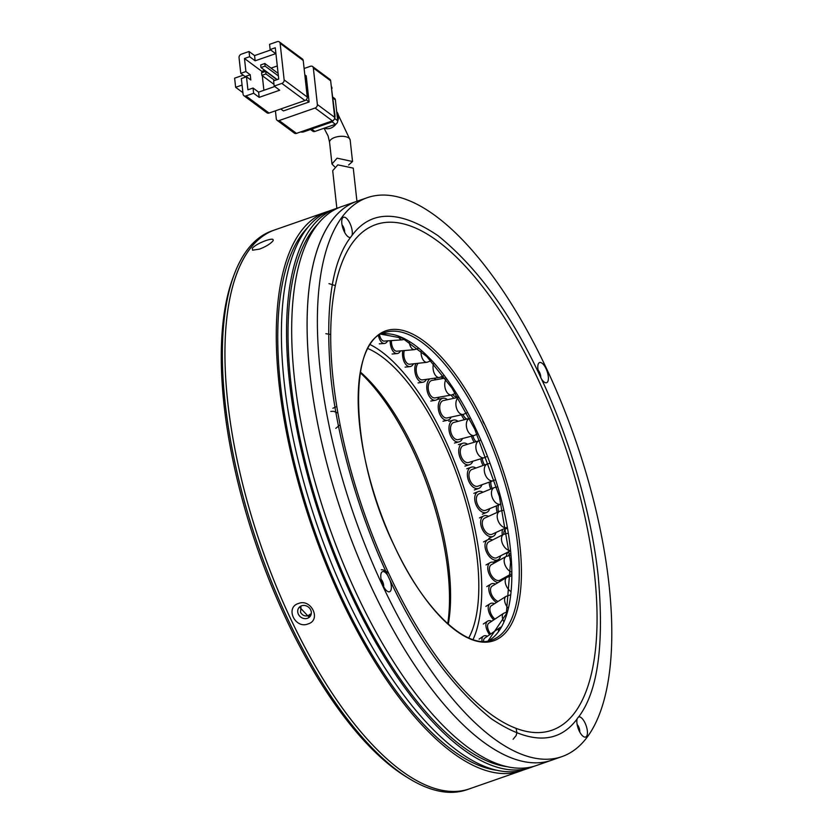 <?xml version="1.0" encoding="UTF-8"?>
<svg xmlns="http://www.w3.org/2000/svg" width="833" height="833" viewBox="0 0 833 833"><rect width="100%" height="100%" fill="white"/><g stroke="black" fill="none" stroke-linecap="round" stroke-linejoin="round"><path stroke-width="1.25" d="M360.283 372.778A165.725 65.505 -109.2 0 1 412.835 450.164A165.725 65.505 -109.2 0 1 447.727 623.75M360.408 372.049A162.768 64.339 -109.2 0 1 414.584 450.361A162.768 64.339 -109.2 0 1 448.279 624.24M234.167 274.557L232.959 277.805A292.977 115.808 70.8 0 0 286.063 618.95A292.977 115.808 70.8 0 0 406.993 777.283L409.961 779.074A295.934 116.984 -109.2 0 1 287.812 619.148A295.934 116.984 -109.2 0 1 234.167 274.557A295.934 116.984 -109.2 0 1 272.224 230.793L274.796 229.898A295.934 116.984 70.8 0 0 249.713 249.129A295.934 116.984 70.8 0 0 275.223 583.673A295.934 116.984 70.8 0 0 469.541 788.82A295.934 116.984 -109.2 0 1 290.384 618.253A295.934 116.984 -109.2 0 1 274.796 229.898L326.13 212.009A295.934 116.984 -109.2 0 1 328.733 211.186M523.426 769.952A295.934 116.984 -109.2 0 1 520.885 770.921L466.98 789.705A295.934 116.984 -109.2 0 1 409.961 779.074M367.926 348.579A162.768 64.339 -109.2 0 1 442.823 440.522A162.768 64.339 -109.2 0 1 468.76 637.953M370.258 344.654A168.683 66.682 -109.2 0 1 444.458 438.345A168.683 66.682 -109.2 0 1 473.029 639.588M310.407 614.046L308.137 615.691C304.868 616.482 302.337 615.348 300.536 612.297L300.952 606.945M334.595 166.725L331.971 164.007L337.105 158.176L352.536 161.508L348.621 165.007M307.262 97.034L284.147 79.906L280.127 43.368L303.233 60.486L307.262 97.034A2.957 2.353 126.5 0 1 304.982 100.533L269.038 113.059L245.933 95.93L253.638 93.254L259.178 97.357L279.711 90.203L274.172 86.091L273.599 80.874L278.732 79.083L275.275 47.762L270.142 49.553L275.692 53.656L255.148 60.819L249.608 56.706L244.475 58.497L245.912 71.544L250.244 74.762L245.11 76.553L240.779 73.335L245.912 71.544M270.142 49.553L269.569 44.336L277.274 41.65A2.957 2.353 126.5 0 1 279.315 41.879L302.431 59.008A2.957 2.353 126.5 0 1 303.233 60.486M245.933 95.93A2.957 2.353 126.5 0 1 243.882 95.701L266.997 112.819A2.957 2.353 -53.5 0 0 269.038 113.059M279.315 41.879A2.957 2.353 126.5 0 1 280.127 43.368M284.147 79.906A2.957 2.353 126.5 0 1 281.866 83.415L274.172 86.091M280.773 108.967L283.418 110.924L309.095 101.98L306.159 99.804M309.095 101.98L306.221 75.886L304.816 74.845M270.715 49.97L254.575 55.592L249.036 51.49L241.331 54.176A2.957 2.353 126.5 0 0 239.05 57.675L240.779 73.335M250.244 74.762L250.816 79.978L246.485 76.771L241.351 78.562L243.08 94.223A2.957 2.353 126.5 0 0 243.882 95.701M275.421 110.831L276.296 118.827A2.957 2.353 126.5 0 0 277.097 120.316A2.957 2.353 126.5 0 0 279.149 120.546L315.093 108.019L332.419 120.868L296.486 133.384L279.149 120.546M317.373 104.521L313.343 67.983L330.67 80.822L334.699 117.359L317.373 104.521A2.957 2.353 126.5 0 1 315.093 108.019M304.118 68.483L310.49 66.265A2.957 2.353 126.5 0 1 312.542 66.494A2.957 2.353 126.5 0 1 313.343 67.983M249.036 51.49L249.608 56.706M243.246 75.168L234.625 78.167L235.635 87.298L242.913 92.692M242.07 85.06L235.635 87.298M246.485 76.771L247.922 89.818L253.055 88.027L253.638 93.254M259.178 97.357L258.605 92.14L274.734 86.517M253.055 88.027L258.605 92.14M254.575 55.592L255.148 60.819M264.738 70.316L261.801 71.336L244.475 58.497M277.285 65.942L271.037 68.119M278.722 79L277.17 79.541L261 67.546L265.102 66.119L264.821 63.506L260.708 64.943L261 67.546M261.801 71.336L261.947 72.638M262.291 75.699L263.894 90.297M278.097 73.346L264.821 63.506M276.962 79.697L265.685 71.336L261.572 72.773L261.864 75.376L273.984 84.362M330.67 80.822A2.957 2.353 -53.5 0 0 329.868 79.333L312.542 66.494M332.419 120.868A2.957 2.353 -53.5 0 0 334.699 117.359M277.097 120.316L294.434 133.155A2.957 2.353 -53.5 0 0 296.486 133.384M278.389 75.959L265.102 66.119M261.864 75.376L265.966 73.95L265.685 71.336M274.765 80.468L265.966 73.95M300.713 131.916A5.914 4.706 -53.5 0 0 303.764 131.833L302.858 131.166M329.556 121.857L330.462 122.524L303.764 131.833M330.462 122.524A5.914 4.706 -53.5 0 0 333.762 119.973M334.647 118.286A5.914 4.706 -53.5 0 0 335.012 115.516L334.45 115.1M331.461 87.954L335.012 115.516M332.023 88.371A5.914 4.706 -53.5 0 0 331.274 86.299M331.982 121.743L335.407 124.284L314.874 131.437L311.677 129.073M333.106 98.2L335.387 99.898L337.688 120.775L334.595 118.484M310.501 129.479L312.823 131.208A2.957 2.353 -53.5 0 0 314.874 131.437M335.387 99.898A2.957 2.353 -53.5 0 0 334.585 98.409L333.002 97.242M335.407 124.284A2.957 2.353 -53.5 0 0 337.688 120.775M367.207 197.702A295.934 116.984 -109.2 0 1 546.375 368.259A295.934 116.984 -109.2 0 1 561.952 756.614A295.934 116.984 -109.2 0 1 382.795 586.047A295.934 116.984 -109.2 0 1 367.207 197.702L356.941 201.274A295.934 116.984 70.8 0 0 372.528 589.629A295.934 116.984 70.8 0 0 551.685 760.196A295.934 116.984 -109.2 0 1 357.367 555.049A295.934 116.984 -109.2 0 1 331.857 220.506A295.934 116.984 -109.2 0 1 356.941 201.274L353.265 168.131L337.844 164.861L332.7 170.671L336.844 208.281M404.297 350.558A8.882 4.863 83.6 0 0 406.212 362.251A8.882 4.863 83.6 0 0 409.753 364.229L426.975 362.293A8.882 4.863 -96.4 0 1 423.424 360.314A8.882 4.863 -96.4 0 1 421.092 351.13M413.512 363.802A11.246 6.164 -96.4 0 1 410.023 366.582A11.246 6.164 -96.4 0 1 405.525 364.073A11.246 6.164 -96.4 0 1 402.776 350.693M418.228 363.271A8.882 5.06 81.9 0 0 418.197 377.151A8.882 5.06 81.9 0 0 422.57 379.89L439.428 377.495A8.882 5.06 -98.1 0 1 435.055 374.756A8.882 5.06 -98.1 0 1 433.514 363.719M426.454 379.338A11.246 6.404 -98.1 0 1 422.904 382.232A11.246 6.404 -98.1 0 1 417.364 378.765A11.246 6.404 -98.1 0 1 415.854 363.542M445.02 378.12L432.025 380.41A8.882 5.217 80 0 0 428.339 385.575A8.882 5.217 80 0 0 429.89 394.321A8.882 5.217 80 0 0 435.107 397.893L451.611 394.988A8.882 5.217 -100 0 1 446.394 391.406A8.882 5.217 -100 0 1 445.967 379.431M439.095 397.195A11.246 6.612 -100 0 1 435.513 400.225A11.246 6.612 -100 0 1 428.912 395.696A11.246 6.612 -100 0 1 429.859 378.848M433.795 378.297A11.246 6.612 -100 0 1 436.013 379.702M457.848 397.445L443.385 400.569A8.882 5.342 77.8 0 0 441.063 413.439A8.882 5.342 77.8 0 0 447.123 417.927L463.294 414.438A8.882 5.342 -102.2 0 1 457.234 409.951A8.882 5.342 -102.2 0 1 457.796 398.08A8.882 5.342 -102.2 0 1 458.067 397.82M451.184 417.052A11.246 6.768 -102.2 0 1 447.623 420.238A11.246 6.768 -102.2 0 1 439.939 414.553A11.246 6.768 -102.2 0 1 442.885 398.257A11.246 6.768 -102.2 0 1 447.446 399.694M451.507 434.149A8.882 5.435 75.5 0 0 458.41 439.585L474.269 435.472A8.882 5.435 -104.5 0 1 467.365 430.036A8.882 5.435 -104.5 0 1 468.74 418.77A8.882 5.435 -104.5 0 1 469.479 418.395L453.954 422.404A8.882 5.435 75.5 0 0 451.507 434.149M462.492 438.533A11.246 6.883 -104.5 0 1 459.004 441.886A11.246 6.883 -104.5 0 1 450.268 434.982A11.246 6.883 -104.5 0 1 453.35 420.113A11.246 6.883 -104.5 0 1 458.035 421.342M479.1 440.73L463.533 445.509A8.882 5.487 73 0 0 461.034 456.067A8.882 5.487 73 0 0 468.729 462.482L484.306 457.713A8.882 5.487 -107 0 1 476.601 451.288A8.882 5.487 -107 0 1 478.819 440.834A8.882 5.487 -107 0 1 479.1 440.73L479.891 440.532M472.811 461.232A11.246 6.945 -107 0 1 469.427 464.752A11.246 6.945 -107 0 1 459.681 456.609A11.246 6.945 -107 0 1 462.836 443.25A11.246 6.945 -107 0 1 467.605 444.26M487.263 464.002L471.947 469.458A8.882 5.498 70.4 0 0 469.468 478.777A8.882 5.498 70.4 0 0 477.913 486.191L493.23 480.724A8.882 5.498 -109.6 0 1 492.667 480.87A8.882 5.498 -109.6 0 1 484.785 473.321A8.882 5.498 -109.6 0 1 487.263 464.002L489.013 463.575M481.943 484.754A11.246 6.966 -109.6 0 1 478.704 488.419A11.246 6.966 -109.6 0 1 468.011 479.037A11.246 6.966 -109.6 0 1 471.155 467.23A11.246 6.966 -109.6 0 1 475.976 468.021M494.156 487.649L479.058 493.813A8.882 5.477 67.8 0 0 476.643 501.872A8.882 5.477 67.8 0 0 485.764 510.254L500.862 504.09A8.882 5.477 -112.2 0 1 499.415 504.35A8.882 5.477 -112.2 0 1 491.741 495.708A8.882 5.477 -112.2 0 1 494.156 487.649L496.707 487.034M489.7 508.64A11.246 6.935 -112.2 0 1 486.649 512.441A11.246 6.935 -112.2 0 1 475.102 501.83A11.246 6.935 -112.2 0 1 478.163 491.616A11.246 6.935 -112.2 0 1 482.994 492.199M506.36 527.612A8.882 5.415 -114.7 0 1 504.715 527.601A8.882 5.415 -114.7 0 1 497.353 518.053A8.882 5.415 -114.7 0 1 499.654 511.243L484.723 518.095A8.882 5.415 65.3 0 0 482.422 524.905A8.882 5.415 65.3 0 0 492.126 534.234L506.37 527.695M495.958 532.485A11.246 6.851 -114.7 0 1 493.115 536.39A11.246 6.851 -114.7 0 1 480.818 524.571A11.246 6.851 -114.7 0 1 483.734 515.939A11.246 6.851 -114.7 0 1 488.544 516.345M509.609 550.488A8.882 5.31 -117 0 1 508.453 550.186A8.882 5.31 -117 0 1 501.518 539.93A8.882 5.31 -117 0 1 503.653 534.338L488.846 541.866A8.882 5.31 63 0 0 486.711 547.458A8.882 5.31 63 0 0 490.627 555.663A8.882 5.31 63 0 0 496.905 557.693L509.681 551.196M500.581 555.819A11.246 6.726 -117 0 1 497.978 559.807A11.246 6.726 -117 0 1 490.033 557.225A11.246 6.726 -117 0 1 485.066 546.844A11.246 6.726 -117 0 1 487.774 539.753A11.246 6.726 -117 0 1 492.532 539.992M510.941 571.886A8.882 5.165 -119.1 0 1 510.567 571.698A8.882 5.165 -119.1 0 1 504.152 560.921A8.882 5.165 -119.1 0 1 506.079 556.496L491.355 564.68A8.882 5.165 60.9 0 0 489.429 569.106A8.882 5.165 60.9 0 0 493.292 577.883A8.882 5.165 60.9 0 0 499.987 580.195L510.962 574.093M503.496 578.237A11.246 6.549 -119.1 0 1 503.226 579.487M497.957 582.642A11.246 6.549 -119.1 0 1 487.763 568.221A11.246 6.549 -119.1 0 1 490.21 562.608A11.246 6.549 -119.1 0 1 494.864 562.723M510.327 591.211A8.882 4.998 -120.9 0 1 505.204 580.653A8.882 4.998 -120.9 0 1 506.891 577.3L492.199 586.088A8.882 4.998 59.1 0 0 490.512 589.452A8.882 4.998 59.1 0 0 498.082 601.436M496.437 602.478A11.246 6.331 -120.9 0 1 488.846 588.306A11.246 6.331 -120.9 0 1 490.981 584.058A11.246 6.331 -120.9 0 1 495.531 584.1M507.838 607.892A8.882 4.8 -122.5 0 1 504.663 598.75A8.882 4.8 -122.5 0 1 506.068 596.355L491.355 605.716A8.882 4.8 57.5 0 0 489.95 608.1A8.882 4.8 57.5 0 0 494.927 619.117M493.75 619.898A11.246 6.081 -122.5 0 1 488.305 606.747A11.246 6.081 -122.5 0 1 490.085 603.717A11.246 6.081 -122.5 0 1 494.5 603.706M503.694 621.418A8.882 4.571 -123.7 0 1 502.528 614.869A8.882 4.571 -123.7 0 1 503.621 613.317L488.846 623.167A8.882 4.571 56.3 0 0 487.753 624.719A8.882 4.571 56.3 0 0 490.647 634.038M489.637 634.736A11.246 5.789 -123.7 0 1 486.149 623.167A11.246 5.789 -123.7 0 1 487.534 621.199A11.246 5.789 -123.7 0 1 491.803 621.199M498.498 631.195A8.882 4.321 -124.6 0 1 498.852 628.717A8.882 4.321 -124.6 0 1 499.592 627.853L484.702 638.14A8.882 4.321 55.4 0 0 483.963 639.005A8.882 4.321 55.4 0 0 483.598 641.379M482.088 641.337A11.246 5.477 -124.6 0 1 482.422 637.287A11.246 5.477 -124.6 0 1 483.359 636.193A11.246 5.477 -124.6 0 1 487.461 636.225M379.598 335.126A8.882 4.404 86 0 0 382.222 340.312A8.882 4.404 86 0 0 384.242 341.103L402.183 339.833A8.882 4.404 -94 0 1 400.173 339.041A8.882 4.404 -94 0 1 398.372 336.417M387.657 340.864A11.246 5.571 -94 0 1 384.409 343.467A11.246 5.571 -94 0 1 381.847 342.467A11.246 5.571 -94 0 1 378.515 335.855M391.437 340.593A8.882 4.644 84.9 0 0 394.144 349.891A8.882 4.644 84.9 0 0 396.904 351.214L414.48 349.652A8.882 4.644 -95.1 0 1 411.731 348.329A8.882 4.644 -95.1 0 1 409.159 341.978M400.496 350.901A11.246 5.883 -95.1 0 1 397.112 353.577A11.246 5.883 -95.1 0 1 393.613 351.901A11.246 5.883 -95.1 0 1 390.177 340.676M444.239 378.255A11.246 6.581 -99.7 0 1 441.146 377.078M452.84 394.686A8.882 5.321 78.3 0 0 457.359 396.82L457.452 396.8M454.089 398.257A11.246 6.737 -101.7 0 1 451.132 395.071M462.95 414.511A8.882 5.415 76.2 0 0 466.813 419.061M464.522 419.655A11.246 6.851 -103.8 0 1 461.482 414.834M472.915 435.826A8.882 5.467 73.9 0 0 472.988 436.117A8.882 5.467 73.9 0 0 476.028 441.677M474.3 442.208A11.246 6.935 -106.1 0 1 471.561 436.45A11.246 6.935 -106.1 0 1 471.499 436.19M482.307 458.327A8.882 5.498 71.5 0 0 482.557 460.097A8.882 5.498 71.5 0 0 484.598 464.949M483.119 465.48A11.246 6.966 -108.5 0 1 481.058 460.16A11.246 6.966 -108.5 0 1 480.818 458.775M490.887 481.557A8.882 5.498 69.2 0 0 490.97 484.66A8.882 5.498 69.2 0 0 492.157 488.471M490.793 489.023A11.246 6.956 -110.8 0 1 489.398 484.442A11.246 6.956 -110.8 0 1 489.21 482.161M498.728 504.965A8.882 5.456 66.8 0 0 498.082 509.4A8.882 5.456 66.8 0 0 498.55 511.754M497.207 512.368A11.246 6.903 -113.2 0 1 496.468 508.921A11.246 6.903 -113.2 0 1 496.51 505.87M506.516 528.518L506.152 528.695A8.882 5.383 64.6 0 0 503.788 533.953A8.882 5.383 64.6 0 0 503.809 534.255M502.33 535.005A11.246 6.82 -115.4 0 1 502.143 533.214A11.246 6.82 -115.4 0 1 502.705 529.382M509.931 553.81A8.882 5.279 62.5 0 0 508.474 555.58M506.381 556.329A11.246 6.685 -117.5 0 1 509.025 551.602A11.246 6.685 -117.5 0 1 509.692 551.321M510.671 576.072A11.246 6.518 -119.4 0 1 510.973 575.822L510.452 576.092M484.265 423.924A11.246 6.914 -105.4 0 1 482.703 420.884M387.772 575.488L390.042 580.33C418.562 641.108 452.277 687.225 491.189 718.66C529.476 744.421 558.12 744.515 577.123 718.941A10.652 4.207 70.8 0 0 579.195 730.895A10.652 4.207 70.8 0 0 583.589 736.653A10.652 4.207 70.8 0 0 587.38 733.831A10.652 4.207 70.8 0 0 585.078 723.054A10.652 4.207 70.8 0 0 578.643 716.911C597.802 691.682 604.331 644.773 598.209 576.176C591.211 510.046 567.762 434.659 541.398 378.828A10.652 4.207 70.8 0 0 544.553 382.295A10.652 4.207 70.8 0 0 548.343 379.473A10.652 4.207 70.8 0 0 546.042 368.696A10.652 4.207 70.8 0 0 538.222 364.136A10.652 4.207 70.8 0 0 539.118 373.986C510.608 313.208 476.892 267.091 437.981 235.656C399.684 209.885 371.039 209.791 352.047 235.375L350.526 237.395C331.357 262.624 324.839 309.543 330.951 378.14C337.948 444.27 361.407 519.646 387.772 575.488A10.652 4.207 70.8 0 0 381.191 573.208A10.652 4.207 70.8 0 0 383.118 585.62A10.652 4.207 70.8 0 0 387.512 591.378A10.652 4.207 70.8 0 0 390.042 580.33M541.398 378.828L539.118 373.986M538.118 370.206A5.029 1.989 -109.2 0 1 539.617 372.466A5.029 1.989 -109.2 0 1 540.69 377.609M577.154 724.564A5.029 1.989 -109.2 0 1 578.654 726.824A5.029 1.989 -109.2 0 1 579.726 731.968M381.077 579.289A5.029 1.989 -109.2 0 1 382.576 581.549A5.029 1.989 -109.2 0 1 383.649 586.682M342.04 224.931A5.029 1.989 -109.2 0 1 343.54 227.18A5.029 1.989 -109.2 0 1 344.612 232.324M578.643 716.911L577.259 718.494M352.047 235.375A10.652 4.207 70.8 0 0 349.964 223.411A10.652 4.207 70.8 0 0 342.144 218.85A10.652 4.207 70.8 0 0 344.081 231.251A10.652 4.207 70.8 0 0 348.475 237.009A10.652 4.207 70.8 0 0 350.526 237.395M308.085 623.907C295.153 629.332 284.834 607.465 298.474 603.488C311.261 598.24 321.58 620.116 308.085 623.907M301.588 605.789A7.101 6.31 -143.1 0 0 298.849 607.767A7.101 6.31 -143.1 0 0 299.359 615.764A7.101 6.31 -143.1 0 0 307.46 618.284A7.101 6.31 -143.1 0 0 310.199 616.305A7.101 6.31 -143.1 0 0 309.678 608.309A7.101 6.31 -143.1 0 0 301.588 605.789M259.438 249.129L252.555 250.192L252.284 248.234C254.929 245.464 259.448 242.913 265.852 240.581C271.839 238.592 274.161 238.759 272.818 241.081C270.236 243.986 265.779 246.662 259.438 249.129M263.936 247.234A7.101 1.676 -25.2 0 0 263.322 247.536M299.495 607.049L308.637 616.722L310.719 615.472M307.835 227.347A292.977 115.808 70.8 0 0 302.275 233.844A292.977 115.808 70.8 0 0 317.363 538.607A292.977 115.808 70.8 0 0 497.02 770.286M533.693 766.381A295.934 116.984 -109.2 0 1 531.152 767.349A295.934 116.984 -109.2 0 1 336.834 562.213A295.934 116.984 -109.2 0 1 311.323 227.659A295.934 116.984 -109.2 0 1 336.407 208.437A295.934 116.984 -109.2 0 1 339 207.615M336.407 208.437L331.274 210.218A295.934 116.984 70.8 0 0 306.19 229.45A295.934 116.984 70.8 0 0 331.701 563.993A295.934 116.984 70.8 0 0 526.019 769.14L531.152 767.349M356.941 201.274L341.54 206.646A295.934 116.984 70.8 0 0 316.457 225.868A295.934 116.984 70.8 0 0 341.967 560.422A295.934 116.984 70.8 0 0 536.285 765.558L561.952 756.614M318.102 223.765A292.977 115.808 70.8 0 0 312.552 230.262A292.977 115.808 70.8 0 0 327.629 535.025A292.977 115.808 70.8 0 0 507.287 766.714M520.885 770.921A295.934 116.984 -109.2 0 1 326.567 565.784A295.934 116.984 -109.2 0 1 301.057 231.241A295.934 116.984 -109.2 0 1 326.13 212.009M273.224 240.383L272.818 241.081M324.464 128.095A10.36 8.226 -53.5 0 0 330.493 128.22A10.36 8.226 -53.5 0 0 336.157 123.898M337.709 121.097A10.36 8.226 -53.5 0 0 336.688 111.737M324.089 128.23L328.108 136.008L329.576 142.308A10.36 4.779 -6.3 0 1 334.814 137.424A10.36 4.779 -6.3 0 1 350.172 140.038L352.536 161.508M281.866 83.415L304.982 100.533M484.587 457.609A8.882 5.487 -107 0 1 484.306 457.713L486.462 456.713M488.096 640.994A162.768 64.339 70.8 0 0 475.862 429.016A162.768 64.339 70.8 0 0 381.191 334.179M384.752 332.606A162.768 64.339 -109.2 0 1 483.296 426.423A162.768 64.339 -109.2 0 1 491.866 640.015C467.209 650.386 423.872 610.193 394.446 546.104C350.276 456.599 346.767 340.999 384.752 332.606M485.15 425.413A164.08 64.859 70.8 0 0 371.903 341.509A164.08 64.859 70.8 0 0 394.457 546.167A164.08 64.859 70.8 0 0 507.693 630.081A164.08 64.859 70.8 0 0 485.15 425.413M389.896 575.905A267.695 105.822 -109.2 0 1 353.109 242.007A267.695 105.822 -109.2 0 1 537.868 378.9A267.695 105.822 -109.2 0 1 574.655 712.798A267.695 105.822 -109.2 0 1 389.896 575.905M336.678 111.58L350.172 140.038M329.576 142.308L331.971 164.007M405.098 367.134L410.023 366.582M430.921 360.845L426.975 362.293M418.083 382.909L422.904 382.232M443.375 375.902L439.428 377.495M430.796 401.058L435.513 400.225M455.339 393.395L451.611 394.988M443 421.238L447.623 420.238M466.647 412.939L463.294 414.438M438.262 399.246L442.885 398.257M454.474 443.052L459.004 441.886M477.08 434.191L474.269 435.472M448.82 421.29L453.35 420.113M464.981 466.116L469.427 464.752M458.389 444.614L462.836 443.25M474.331 489.981L478.704 488.419M494.594 480.1L493.23 480.724M466.782 468.792L471.155 467.23M482.338 514.2L486.649 512.441M473.852 493.375L478.163 491.616M488.856 538.347L493.115 536.39M499.654 511.243L502.851 510.452M479.475 517.907L483.734 515.939M493.75 561.952L497.978 559.807M503.653 534.338L507.339 533.38M483.546 541.908L487.774 539.753M506.079 556.496L510.067 555.382M486.003 564.941L490.21 562.608M506.891 577.3L510.973 576.051M486.784 586.578L490.981 584.058M506.068 596.355L509.952 595.012M485.878 606.393L490.085 603.717M503.621 613.317L506.839 611.984M483.307 624.021L487.534 621.199M499.592 627.853L501.029 627.051M479.1 639.13L483.359 636.193M388.876 573.718L387.616 572.209L383.118 569.887L381.285 569.741M335.793 428.37L340.072 424.757M337.896 413.074L333.7 411.325L330.795 411.408M332.888 408.222L336.792 406.546M379.286 343.821L384.409 343.467M404.619 339.312L402.183 339.833M392.083 354.015L397.112 353.577M418.072 348.538L414.48 349.652M504.808 553.789L509.025 551.602M330.68 334.502L325.849 333.689M335.324 285.615L328.993 283.636M516.116 728.334L516.876 732.707L516.158 735.56L513.118 739.256M488.044 641.004L506.329 613.806L510.567 562.14L499.331 496.312L474.737 429.11L451.85 387.959L426.881 356.618L402.401 338.167L381.139 334.21"/></g></svg>
